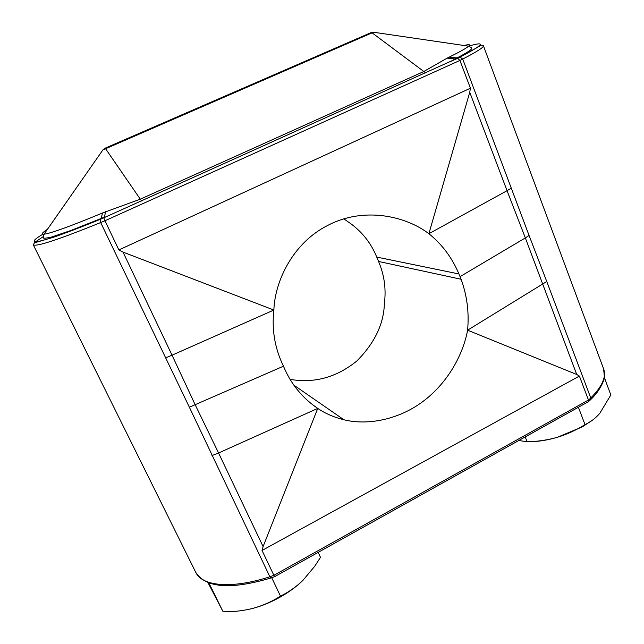 <?xml version="1.0" encoding="UTF-8"?>
<svg xmlns="http://www.w3.org/2000/svg" width="644" height="644" viewBox="0 0 644 644"><rect width="100%" height="100%" fill="white"/><g stroke="black" fill="none" stroke-linecap="round" stroke-linejoin="round"><path stroke-width="0.97" d="M301.617 581.653C295.62 587.248 288.504 592.375 280.269 597.044C271.382 602.019 262.486 605.73 253.591 608.186C244.623 610.52 235.374 611.72 225.843 611.776L223.13 611.8L208.873 582.949M318.184 552.375L320.487 557.358L314.723 566.277L302.841 580.477C295.999 587.006 288.552 592.222 280.494 596.127C272.251 601.399 263.275 605.416 253.591 608.186L249.397 609.216M592.754 419.969L582.305 426.859L557.414 437.276C547.521 440.069 537.434 441.575 527.146 441.784L525.214 436.914M604.33 377.497L610.842 394.973L599.677 413.504C595.249 418.471 590.363 422.174 585.01 424.605C576.404 430.031 567.203 434.257 557.414 437.276C547.448 440.182 538.36 441.639 530.165 441.655M223.13 611.8L207.956 582.603M280.494 596.127L271.72 577.732M585.01 424.605L578.393 407.258M527.146 441.784L518.879 440.512M274.666 576.646L273.877 575.317L588.463 400.013L579.391 376.064L262.036 550.467L263.098 546.595L317.75 408.401C325.156 413.464 333.89 417.256 343.944 419.775C368.408 425.877 400.512 419.22 424.935 399.972C449.399 380.725 463.414 353.001 467.592 330.187L576.726 374.486L525.335 237.918L460.074 276.63L461.064 279.255C467.045 295.459 469.218 312.437 467.592 330.187L546.756 281.5L590.773 398C602.18 386.481 606.471 376.804 603.637 368.956L483.419 45.788C483.886 47.262 476.979 51.681 462.714 59.055L459.913 60.447L470.426 88.22L118.866 249.944L123.028 252.11L273.869 310.038C274.924 280.494 293.431 242.643 327.74 225.416C363.619 206.491 405.704 215.861 428.88 233.732L469.742 92.277L507.053 190.688L428.88 233.732C442.001 244.221 452.024 257.624 458.955 273.966L460.074 276.63M579.391 376.064L576.726 374.486M343.872 218.888L351.028 223.862C362.749 232.605 371.322 243.682 376.748 257.085L378.567 261.456C384.315 274.996 386.255 289.019 384.379 303.509C383.84 323.835 374.671 342.986 356.889 360.954C336.619 377.392 314.344 383.526 290.05 379.356M468.478 46.151C486.767 40.942 483.861 44.629 459.776 57.219L103.805 217.809L104.964 220.755L100.681 222.558C58.507 239.624 36.032 247.03 33.263 244.792L195.768 572.379C201.991 586.314 231.896 589.139 269.86 576.774L189.368 407.217L283.457 366.203L284.632 368.883C292.006 385.297 303.05 398.467 317.75 408.401L218.574 452.99L263.098 546.595M111.468 214.388L100.319 219.266L100.681 222.558L189.368 407.217M511.457 188.072L507.053 190.688L525.335 237.918L529.07 235.471L462.714 59.055L460.066 57.147L457.127 57.871L455.067 58.934L457.651 58.314L451.186 61.228L455.083 58.934L447.153 58.129L449.126 57.155C459.864 51.818 466.393 48.163 468.719 46.191C470.659 44.468 469.106 44.235 464.05 45.507M529.07 235.471L546.756 281.5M283.457 366.203L282.193 363.466C274.529 346.553 271.752 328.738 273.869 310.038L172.053 355.19L123.028 252.11M165.355 357.983L172.053 355.19L195.221 404.867L218.574 452.99L211.981 455.59M274.618 576.662L271.18 577.909L269.86 576.774L273.877 575.317L262.036 550.467M470.426 88.22L469.742 92.277M483.419 45.788L481.414 45.201L457.691 58.314L459.913 60.447L104.964 220.755L118.866 249.944M47.479 229.272C42.085 232.766 40.942 234.408 44.025 234.207L43.373 237.564C42.689 238.594 45.45 238.409 51.665 237.008L70.969 230.455L101.084 218.509L100.319 219.266C43.832 242.643 19.819 247.868 42.898 234.199M588.511 401.558L590.266 400.021L590.773 398L588.463 400.013L588.173 401.816M373.504 32.232L105.592 148.748L105.117 148.184L102.935 149.867L44.025 234.207C51.367 233.184 70.888 226.1 102.581 212.947L140.303 199.181L105.592 148.748L102.968 149.835M141.656 201.033L140.303 199.181L423.639 71.589L447.153 58.129M102.581 212.947L101.084 218.509L104.449 217.117L105.6 211.683M35.565 241.782L43.269 236.622M378.567 261.456L461.064 279.255M376.748 257.085L458.955 273.966M425.756 72.933L372.127 32.868L370.767 32.739M449.126 57.155L457.127 57.871C472.197 50.023 471.754 48.864 471.714 47.881L468.719 46.191L373.544 32.232L371.29 32.514L104.964 148.257M293.809 385.112L343.944 419.775M111.436 214.404L100.231 219.346C80.935 227.227 65.092 233.281 52.695 237.507L34.535 242.812L33.263 244.792M274.666 576.638L588.093 401.848M270.907 577.998C230.826 589.88 205.782 588.004 195.768 572.379M590.741 399.554C601.609 389.33 604.99 377.312 604.394 377.054L603.637 368.956"/></g></svg>
